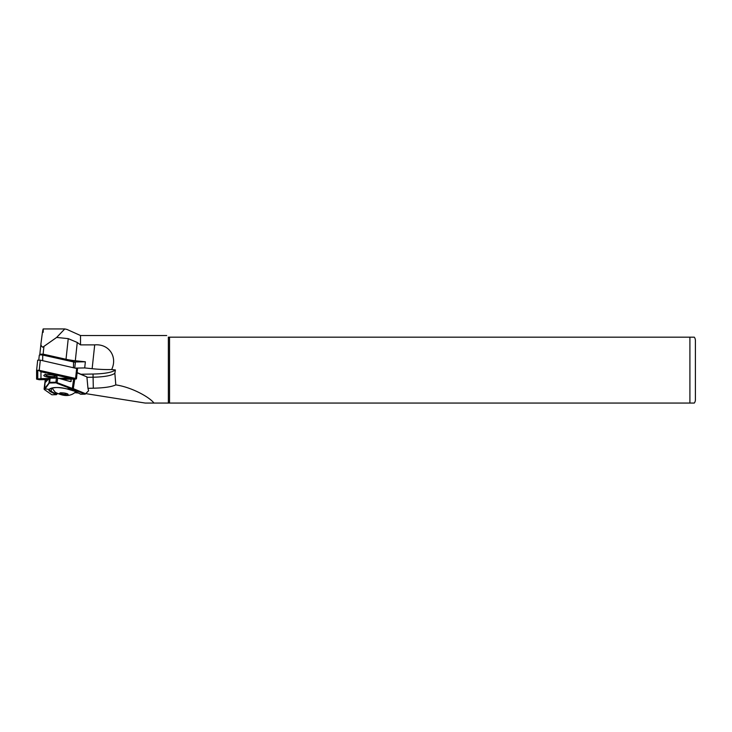 <?xml version="1.0" encoding="UTF-8"?>
<svg xmlns="http://www.w3.org/2000/svg" width="732" height="732" viewBox="0 0 732 732"><rect width="100%" height="100%" fill="white"/><g stroke="black" fill="none" stroke-linecap="round" stroke-linejoin="round"><path stroke-width="1.1" d="M44.698 374.885A6.698 1.382 -173.9 0 0 43.993 375.177A6.698 1.382 -173.9 0 0 48.001 377.209A6.698 1.382 -173.9 0 0 56.236 377.456A6.698 1.382 -173.9 0 0 57.005 376.577A6.698 1.382 -173.9 0 0 51.569 374.912A6.698 1.382 -173.9 0 0 44.698 374.885M48.147 379.45L37.039 379.176L37.14 370.3L75.936 378.691L61.9 379.203M48.047 379.56L39.217 379.716L36.6 379.13L36.6 370.346L39.217 370.31L75.588 378.435L76.457 378.847L75.588 379.066L62.257 379.304M37.689 360.181L36.6 370.346L37.689 360.181L40.315 360.144L77.546 368.681L76.457 378.847M49.053 378.49L40.965 378.636L40.965 371.755L69.467 378.124L58.734 378.316M48.678 378.892L37.771 378.856L37.771 370.227M75.03 378.417L60.042 378.682M74.71 378.343L69.467 378.124M38.046 379.048L40.965 378.636M38.476 370.273L40.965 371.755M67.527 394.109A4.026 0.924 -173.1 0 0 63.41 393.02A4.026 0.924 -173.1 0 0 59.823 393.377A4.026 0.924 -173.1 0 0 59.997 393.862A4.026 0.924 -173.1 0 0 64.645 394.987A4.026 0.924 -173.1 0 0 67.728 394.338A4.026 0.924 -173.1 0 0 67.527 394.109M45.96 379.597L45.677 382.077L49.328 378.197L57.782 378.051L70.51 381.628L71.242 381.244L70.894 379.149M43.179 332.301C43.462 325.749 42.74 329.363 41.029 343.143C40.644 344.827 41.221 346.19 42.749 347.215L56.648 337.434L68.241 338.642L77.263 342.466L80.52 344.873L94.703 344.873C108.876 343.619 117.806 356.63 111.657 369.541L115.391 369.944A47.214 9.763 6.1 0 1 93.019 374.034L81.188 374.244M111.657 369.541A37.332 7.723 6.1 0 1 92.141 368.699L84.702 367.931L85.36 361.782L75.305 360.748A18.666 3.861 6.1 0 1 66.017 359.275L43.115 354.151L39.839 354.206L39.839 354.745M695.4 399.764L695.4 340.472L695.4 399.764A5.49 5.49 0 0 1 694.302 403.058L689.91 403.058L694.302 403.058M695.4 340.472A5.49 5.49 0 0 0 694.302 337.178L689.91 337.178L689.91 403.058L153.949 403.058C149.584 397.147 131.568 387.155 115.802 384.895C111.557 386.853 104.063 387.951 93.321 388.207L87.959 388.299L86.898 376.889L77.135 372.57M115.802 384.895L114.86 373.293A47.214 9.763 6.1 0 1 92.671 377.227L86.852 377.328M169.54 403.058L169.54 337.178L168.36 337.178C166.173 334.991 166.173 334.991 168.36 337.178L168.36 403.058L152.814 403.058M85.836 393.633L145.201 403.058L153.949 403.058M166.713 335.531L80.52 335.531L80.52 344.873M114.86 373.293L115.391 369.944M67.005 329.446L64.791 328.942L56.648 337.434M169.54 337.178L689.91 337.178M87.959 388.299L88.599 390.76L85.562 393.715L73.612 388.774A2.196 0.503 -173.1 0 0 72.459 388.463L55.934 382.214L56.922 383.312L85.168 394.164L88.599 390.76M74.957 392.7L78.233 393.002M41.029 343.143L39.839 354.206L41.019 343.299M74.792 361.965L85.36 361.782M84.702 367.931L75.881 368.086M39.29 355.221L38.778 359.961L39.29 355.23A2.635 0.549 6.1 0 1 39.29 355.221A2.635 0.549 6.1 0 1 39.363 355.112A2.635 0.549 6.1 0 1 43.225 355.166L74.014 362.047A2.635 0.549 6.1 0 1 75.277 362.55L73.584 361.123L42.795 354.242L40.498 354.279M49.392 378.179L57.764 378.051L56.922 383.312M66.758 388.857L66.786 388.875C58.13 386.99 52.274 387.091 49.264 389.186A14.164 3.239 -173.1 0 0 50.7 391.766L56.309 394.685L51.853 394.758L44.524 389.662L49.007 383.449L49.328 378.206L50.087 378.536L49.62 382.333L44.176 388.976A2.196 0.503 -173.1 0 0 44.094 389.085A2.196 0.503 -173.1 0 0 44.149 389.204A2.196 0.503 -173.1 0 0 44.259 389.305M77.107 372.835L86.898 376.889M70.51 381.628L71.242 381.244L69.256 381.281M52.347 388.482L51.524 388.17L51.13 391.336A13.725 3.138 6.9 0 1 49.328 389.47L44.46 388.765M49.007 383.449L49.62 382.333L55.934 382.214L56.391 378.426M57.343 393.551L56.309 394.685L56.739 394.246L51.13 391.336L50.7 391.766M85.168 394.164L80.712 394.246L75.103 391.336A14.164 3.239 -173.1 0 0 66.813 388.866L71.251 388.793L71.416 388.28M48.77 383.01L57.078 382.863M52.365 387.933A12.078 2.763 -173.1 0 0 52.301 388.143A12.078 2.763 -173.1 0 0 52.365 388.518L55.303 392.306C64.132 396.854 71.077 396.552 76.137 391.41M60.82 392.663L61.351 393.999L65.056 394.585L66.301 393.56M65.056 394.585L65.221 393.285M61.351 393.999L61.47 392.965M75.277 362.55A2.635 0.549 6.1 0 1 75.323 362.669L74.774 367.839M76.677 368.269L75.588 378.435M40.315 360.144L39.217 370.31M38.695 379.066L39.006 379.615M37.771 378.856L37.039 379.176M75.067 378.426L75.369 378.966M54.067 375.37A4.612 0.952 6.1 0 1 53.601 376.641A4.612 0.952 6.1 0 1 47.26 375.955A4.612 0.952 6.1 0 1 47.123 374.619M59.649 393.843A4.392 1.007 -173.1 0 0 65.212 395.106A4.392 1.007 -173.1 0 0 67.875 394.118A4.392 1.007 -173.1 0 0 62.311 392.864A4.392 1.007 -173.1 0 0 59.649 393.843M43.929 346.575L43.115 354.151M93.321 388.207L93.019 374.034M68.241 338.642L66.017 359.275M77.263 342.466L75.305 360.748M94.703 344.873L92.141 368.699M45.311 379.606L44.542 389.47M74.792 379.085L73.209 389.223M73.593 379.103L72.294 388.976M74.838 391.199L80.831 394.246M49.593 389.104C54.086 387.091 59.814 387.008 66.786 388.875L75.103 391.336M85.223 394.182L80.447 394.109M73.584 361.123L73.429 367.537M42.795 354.242L42.63 360.656M45.164 374.171L47.086 375.937C53.28 377.017 56.282 376.824 56.08 375.342M80.52 335.531L66.978 329.437M64.791 328.942L43.17 328.942M45.247 379.615L44.094 389.085M57.499 393.615L56.373 394.694L51.917 394.777M44.524 389.662L44.149 389.204M40.544 354.206L39.363 355.112"/></g></svg>
